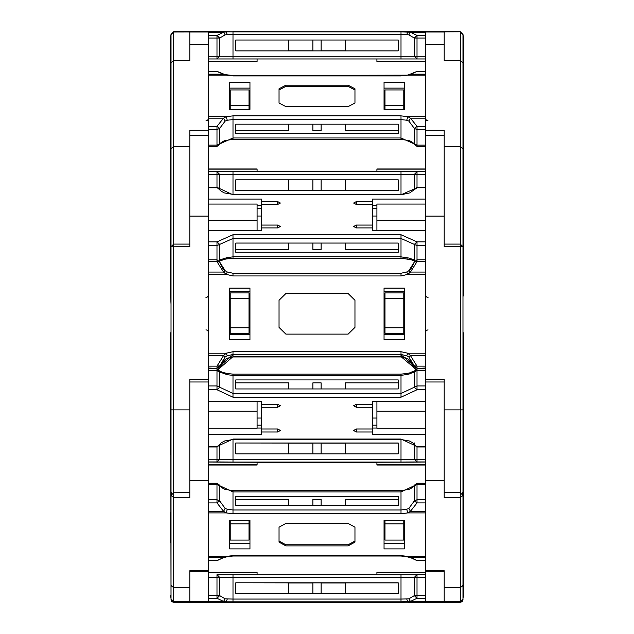 <?xml version="1.0" encoding="UTF-8"?>
<svg xmlns="http://www.w3.org/2000/svg" width="634" height="634" viewBox="0 0 634 634"><rect width="100%" height="100%" fill="white"/><g stroke="black" fill="none" stroke-linecap="round" stroke-linejoin="round"><path stroke-width="0.95" d="M170.451 294.77L170.554 37.374L170.982 34.395L170.982 35.916L170.982 34.395L170.982 35.916L170.982 34.395L170.982 35.916L170.982 34.395L170.982 35.916L170.982 34.395L173.676 31.7L170.982 34.395M463.549 37.739L463.446 295.135L463.446 37.374L463.018 34.395L463.018 35.916L463.018 34.395L463.018 35.916L463.018 34.395L463.018 35.916L463.018 34.395L463.018 35.916L463.018 34.395L460.324 31.7L463.018 34.395L460.324 31.7L463.018 34.395L460.324 31.7L463.018 34.395L460.324 31.7L463.018 34.434L463.018 298.123M170.451 44.499L170.451 86.858M404.349 31.7L409.31 31.787M189.828 135.224L208.665 135.28L208.665 31.7L229.651 31.7M189.828 31.7L208.665 31.7L173.676 31.7L189.828 31.748L173.676 31.748L170.982 34.434L170.982 246.769L170.982 138.157L170.451 139.979M425.335 38L416.982 38L416.982 35.409L414.311 38L416.982 38L416.982 56.291L414.311 56.291L414.311 38L408.882 34.846L406.671 34.616L407.813 31.906L425.335 31.787L400.965 31.7L460.324 31.7M224.69 31.787L400.965 31.7M170.451 115.309L170.451 83.157M170.451 82.182L170.451 115.515M170.451 50.577L170.451 38.032L170.982 34.434L173.676 31.985L170.982 34.68M170.451 192.815L170.451 245.762M404.349 602.3L173.676 602.3L173.676 60.19L170.982 62.877L170.982 36.201M189.828 60.19L189.828 31.985L189.828 60.587L173.676 60.19L173.676 31.985L208.665 31.946M170.451 83.268L170.451 82.285M444.172 60.19L444.172 31.985L444.172 60.587L460.324 60.19L460.324 31.985L463.018 34.68M444.172 135.224L425.335 135.224L425.335 31.7L444.172 31.7M463.549 44.784L463.018 34.434L460.324 31.748L425.335 31.946M463.549 86.953L463.549 82.285M170.451 258.981L170.451 240.318M173.676 60.19L170.982 62.877L170.982 298.123M170.554 295.135L170.982 304.177L170.982 246.769L173.676 244.074L189.828 244.074L189.828 130.295L208.665 130.295M170.451 247.395L170.451 207.429M170.451 206.446L170.451 250.367M170.451 209.585L170.451 243.29M170.451 210.48L170.451 207.207M444.172 571.234L444.172 601.587L444.172 570.79L444.172 571.234L425.335 571.234L425.335 570.79L425.335 602.189L444.172 602.189L425.335 602.3L460.324 602.3L460.324 246.729L463.018 246.769L463.018 138.157L463.549 139.979M463.549 281.282L463.549 146.739M444.172 570.79L425.335 570.79L425.335 135.28L444.172 135.28L444.172 246.729L460.324 246.729L460.324 244.074L444.172 244.074L444.172 130.295L425.335 130.295M463.549 254.543L463.549 277.51M463.549 258.981L463.549 240.318M463.549 209.585L463.549 207.207M170.982 341.163L170.982 481.111M170.451 379.322L170.451 378.601M170.451 444.561L170.451 454.744M170.451 438.363L170.451 383.919M170.554 333.389L170.451 447.897M170.451 401.156L170.451 402.321M170.451 419.97L170.451 421.039M170.982 490.359L170.982 331.923L170.554 333.381L170.982 597.363L170.451 595.54M208.665 602.3L208.665 601.579L189.828 601.579L189.828 570.79L208.665 570.79L208.665 571.234L208.665 135.28L189.828 135.28L189.828 246.729L170.982 246.769L170.982 497.642M189.828 492.761L173.676 492.761L189.828 492.689L189.828 379.211L208.665 379.211M170.451 354.081L170.451 361.887M170.451 443.681L170.451 442.968M463.549 373.386L463.549 378.601M463.549 454.736L463.549 443.681M463.446 333.389L463.549 488.537L463.018 490.351L463.018 331.923L463.446 333.381L463.446 596.626L463.018 598.084M444.172 146.422L460.324 146.422L460.324 244.074L463.018 246.769L463.018 495.384L460.324 492.689L444.172 492.689L444.172 379.211L425.335 379.211M444.172 409.849L463.018 409.897L463.018 481.111M463.549 481.769L463.549 340.513M463.549 377.721L463.549 374.385M463.549 453.096L463.549 452.351M463.549 454.277L463.549 468.201M170.451 512.581L170.451 528.312M170.451 529.58L170.451 542.236M173.676 492.761L170.982 495.384L170.982 598.892L172.028 601.016L173.13 601.523L189.828 601.587L189.828 570.79M208.665 381.945L189.828 381.945L189.828 497.627L173.676 497.627L170.982 495.384L173.676 492.689M460.324 492.689L463.018 495.384L463.018 491.889L462.368 493.632M425.335 381.945L444.172 381.945L444.172 497.627L460.324 497.627L463.018 495.384L463.018 598.892L462.02 600.977L460.934 601.515L444.172 601.698L460.324 601.698L463.018 599.003L463.018 599.606L463.018 588.122M463.549 488.537L463.446 596.626M170.982 599.606L172.012 601.721L173.676 602.3L170.982 599.606L171.671 601.404M170.982 588.122L170.99 598.948M208.665 601.579L208.665 571.234L189.828 571.234M425.335 31.787L233.035 31.7M425.335 56.291L416.982 56.291L416.982 59.002L425.335 59.002L400.965 58.978L416.934 58.994M416.958 59.002L414.311 56.291L400.965 56.275L400.965 31.898L410.467 32.247L416.982 35.409L425.335 35.409M217.066 58.994L233.035 58.978L233.035 56.275L400.965 56.275L400.965 58.978L233.035 58.978L400.965 58.978M406.671 34.616L233.035 34.616L233.035 31.898L400.965 31.898M208.665 35.409L217.018 35.409L217.018 38L208.665 38M227.329 34.616L225.118 34.846L219.689 38L217.018 35.409L223.533 32.247L226.187 31.906L227.329 34.616L233.035 34.616L233.035 56.275L217.018 56.291L217.018 59.002L233.035 58.978M425.335 187.307L416.982 187.307L416.982 171.719L425.335 171.719M425.335 174.429L400.965 174.413L400.965 171.695L416.982 171.719L414.311 174.429L414.311 189.431M425.335 187.712L416.982 187.712L409.81 192.879L400.965 194.836L400.965 174.413L233.035 174.413L233.035 171.695L400.965 171.695M219.689 189.431L219.689 174.429L217.018 174.429L217.018 171.719L233.035 171.695M463.018 148.713L460.324 146.422L460.324 60.19L463.018 62.877L460.324 60.19M425.335 129.55L416.982 129.55L416.982 145.107L414.311 143.918L414.311 128.361L416.982 129.55L416.982 126.332L425.335 126.332M425.335 71.38L416.982 71.285L414.723 72.506L416.982 71.285L425.335 71.285M425.335 135.28L425.335 145.107L416.982 145.107L416.982 146.391L425.335 146.391M416.982 71.38L407.813 75.153L400.965 75.953L400.965 75.549L400.965 75.953L233.035 75.953L233.035 75.549L233.035 75.953L226.187 75.153L217.018 71.285L208.665 71.38M408.882 121.102L406.671 120.23L400.965 119.564L233.035 119.564L233.035 137.982L219.689 143.918L219.594 144.512L221.02 142.634L224.19 140.827L233.035 139.266L233.035 137.982L400.965 137.982L400.965 139.266L409.81 140.827L412.98 142.634L414.406 144.512L414.311 143.918L400.965 137.982L400.965 115.84L407.813 116.632L410.467 118.154L416.982 126.332L414.311 128.361L408.882 121.102L410.467 118.154L425.335 118.154M208.665 126.332L217.018 126.332L223.533 118.154L226.187 116.632L227.329 120.23L233.035 119.564L233.035 115.84L400.965 115.84M227.329 120.23L225.118 121.102L219.689 128.361L217.018 126.332L217.018 129.55L208.665 129.55M208.665 135.28L208.665 145.107L217.018 145.107L217.018 129.55L219.689 128.361L219.689 143.918L217.018 145.107L217.018 146.391L219.594 144.512M425.335 261.66L416.982 261.66L416.982 241.847L425.335 241.847M414.977 260.661L414.311 259.94L408.882 258.022L400.965 256.873L400.965 258.157L233.035 258.157L226.829 258.878L227.329 257.539L219.689 259.94L219.689 244.383L217.018 245.572L217.018 241.847L233.035 234.723L400.965 234.723L416.982 241.847L414.311 244.383L414.66 261.089M425.335 245.572L416.982 245.572L400.965 238.447L400.965 234.723M233.035 234.723L233.035 238.447L400.965 238.447L400.965 256.873L233.035 256.873L233.035 258.157M416.982 187.712L400.965 194.836L233.035 194.836L217.018 187.307L217.018 187.712L208.665 187.712M425.335 370.177L416.982 370.177L414.311 367.918L416.982 370.462L416.982 368.346L414.311 365.81L416.982 368.061L416.982 366.095L425.335 366.095M414.311 262.024L416.982 259.774L425.335 259.774L416.982 259.774L414.311 262.024L411.387 268.372L408.882 270.702L414.311 262.024L416.982 261.66L410.467 272.073L408.89 270.694L406.671 271.994L408.882 270.702M425.335 272.073L410.467 272.073L407.813 274.403L400.965 275.917L400.965 273.254L406.671 271.994L400.965 273.254L233.035 273.254L400.965 273.254M415.262 367.728L414.311 367.918L400.965 356.641L400.965 351.727L407.813 353.241L410.467 355.579L416.982 366.095L414.311 365.81L408.882 357.037L410.467 355.579L425.335 355.579M408.882 357.037L406.671 355.737L400.965 354.477L233.035 354.477L233.035 351.727L400.965 351.727M400.965 275.917L233.035 275.917L233.035 273.254L227.329 271.994L233.035 273.254M208.665 370.716L217.018 370.716L219.689 368.203L222.613 361.856L225.118 359.526L219.689 368.203L233.035 356.641L400.965 356.974L406.671 358.234L408.882 359.526L414.311 368.203L411.387 361.856L408.882 359.526L406.671 358.234L400.965 356.641L233.035 356.641L233.035 354.477L227.329 355.737L225.118 357.037L219.689 366.087L217.018 368.346L208.665 368.061M208.665 245.572L217.018 245.572L217.018 261.66L208.665 261.66M208.665 366.095L217.018 366.095L217.018 368.061L219.689 365.81L217.018 366.095L223.533 355.579L226.187 353.241L227.329 355.737M218.738 367.728L219.689 367.918L217.018 370.177L217.018 368.346L208.665 368.346L217.018 368.346L233.035 354.81L219.689 366.087M414.62 559.346L416.982 560.725L425.335 560.615M425.335 502.944L416.982 502.944L416.982 499.711L414.311 500.955L414.311 485.707L416.982 484.463L416.982 499.711L425.335 499.711M416.982 483.702L416.982 484.463L425.335 484.463M425.335 511.337L410.467 511.337L407.813 512.914L400.965 513.746L400.965 509.998L406.671 509.3L408.882 508.397L414.311 500.955L416.982 502.944L410.467 511.337L408.882 508.397M208.665 560.615L217.018 560.725L226.187 556.446L233.035 555.614L233.035 556.058L233.035 555.614L400.965 555.614L400.965 556.058L400.965 555.614L407.813 556.446L416.982 560.615M400.965 491.176L400.965 491.936L414.311 485.707L414.39 485.161L412.623 487.459L409.247 489.305L400.965 490.724L233.035 490.724L233.035 491.936L400.965 491.936L400.965 509.998L233.035 509.998L233.035 513.746L226.187 512.914L223.533 511.337L217.018 502.944L208.665 502.944M233.035 491.176L233.035 490.724L224.729 489.297L221.369 487.451L219.61 485.161L219.689 485.707L233.035 491.936L233.035 509.998L227.329 509.3L225.118 508.397L223.533 511.337L208.665 511.337M208.665 499.711L217.018 499.711L217.018 502.944L219.689 500.955L225.118 508.397M217.018 483.702L217.018 484.463L219.689 485.707L219.689 500.955L217.018 499.711L217.018 484.463L208.665 484.463M414.311 368.203L416.982 370.462L425.335 370.454L416.982 370.462L414.311 371.96L414.311 387.216L416.982 385.971L416.982 370.716L425.335 370.716M425.335 389.72L416.982 389.72L416.982 385.971L425.335 385.971M414.311 442.912L414.39 445.068L416.982 446.986L416.982 446.534L425.335 446.534M400.965 374.623L400.965 375.383L408.882 374.163L414.311 371.96L415.476 370.002M400.965 397.193L400.965 393.445L414.311 387.216L416.982 389.72L400.965 397.193L233.035 397.193L233.035 393.445L400.965 393.445L400.965 375.383L233.035 375.383L233.035 374.171L400.965 374.171L407.139 373.418L406.671 374.686M208.665 446.534L217.018 446.534L217.018 446.986L217.018 446.534L233.035 439.061L233.035 439.505L233.035 439.061L400.965 439.061L400.965 439.505L400.965 439.061L416.982 446.534M233.035 374.623L233.035 374.171L226.861 373.418L227.329 374.686L233.035 375.383L233.035 393.445L219.689 387.216L219.689 371.96L227.329 374.686M233.035 397.193L217.018 389.72L217.018 385.971L219.689 387.216L217.018 389.72L208.665 389.72M425.335 598.266L416.982 598.266L416.982 595.667L414.311 595.675L414.311 577.384L416.982 577.376L416.982 595.667L425.335 595.667M416.982 574.673L425.335 574.673L416.982 574.673L416.982 577.376L425.335 577.376M425.335 601.444L400.965 601.801L400.965 599.082L408.882 598.845L414.311 595.675L416.982 598.266L410.467 601.444L408.882 598.845M400.965 602.3L425.335 602.086L407.813 601.801L406.671 599.082M416.879 574.681L400.965 574.729L400.965 577.423L414.311 577.384L416.926 574.681L233.035 574.729L233.035 577.423L400.965 577.423L400.965 599.082L233.035 599.082L233.035 601.801L226.187 601.801L223.533 601.444L217.018 598.266L208.665 598.266M233.035 602.086L400.965 602.086L233.035 602.3M208.665 595.667L217.018 595.667L217.018 598.266L219.689 595.675L225.118 598.845L233.035 599.082L233.035 577.423L219.689 577.384L219.689 595.675L217.018 595.667L217.018 577.376L219.689 577.384L217.018 574.673L217.018 577.376L208.665 577.376M425.335 461.956L416.982 461.956L416.982 446.986L425.335 446.986M414.311 444.838L414.311 459.246L416.982 461.956L400.965 462.012L400.965 459.293L425.335 459.238M400.965 462.012L233.035 462.012L233.035 459.293L400.965 459.293L400.965 439.505L409.247 440.923L412.623 442.778L414.39 445.068L416.982 446.986M233.035 462.012L217.018 461.956L217.018 459.238L233.035 459.293L233.035 439.505L400.965 439.505M219.689 444.521L221.377 442.778L224.753 440.923L233.035 439.505M208.665 171.719L217.018 171.719L219.689 174.429L233.035 174.413L233.035 194.432L224.214 192.887L221.036 191.08L217.018 187.307L208.665 187.307M205.979 120.888L207.643 120.309L208.665 118.193M428.021 120.888L426.357 120.309L425.335 118.193M205.979 329.807L207.611 330.354L208.665 332.493M205.979 297.504L207.587 296.966L208.665 294.818M428.021 297.504L426.325 296.902L425.335 294.818M428.021 329.807L426.278 330.449L425.335 332.493M460.324 602.3L461.924 601.777L463.018 599.606L460.324 602.3L444.172 602.3M414.684 72.561L409.302 74.606M219.316 72.561L224.048 74.178L208.665 74.218M414.636 261.121L410.467 259.48M219.364 261.121L224.048 259.528L225.118 258.022M219.689 262.024L217.018 259.774L208.665 259.774L217.018 259.774L219.689 262.024L222.613 268.372L225.11 270.694L223.533 272.073L217.018 261.66L219.689 262.024L225.118 270.702L227.329 271.994L226.187 274.403L223.533 272.073L208.665 272.073M425.335 560.725L416.982 560.725L413.59 558.689L409.897 557.508L425.335 557.452M217.018 560.615L224.785 556.993M414.636 370.858L409.897 372.729L408.882 374.163M219.364 370.858L223.533 372.784M233.035 31.787L400.965 31.787M257.111 171.687L257.111 168.969L208.665 168.969M376.889 171.687L376.889 168.969L425.335 168.969M257.111 171.497L376.889 171.497M257.111 169.088L208.665 169.088M257.111 169.135L208.665 169.135M257.111 58.978L257.111 61.474L208.665 61.474M170.451 65.556L170.451 72.934M376.889 169.088L425.335 169.088M376.889 169.135L425.335 169.135M376.889 58.978L376.889 61.474L425.335 61.474M408.882 34.846L410.467 32.247L425.335 32.247M345.459 50.807L321.089 50.807M398.255 40.029L398.255 50.863L235.745 50.863L235.745 40.029L398.255 40.029L398.255 50.855L345.459 50.855L345.459 40.029M384.038 31.882L404.349 31.882L384.038 31.803M354.937 31.866L279.063 31.827L354.937 31.866M321.089 40.029L321.089 50.855L312.911 50.855L312.911 40.029M233.035 31.898L208.665 31.787M229.651 31.803L249.962 31.803L229.651 31.882M312.911 50.807L288.541 50.807M288.541 40.029L288.541 50.855L235.745 50.855L235.745 40.029M208.665 32.247L223.533 32.247L225.118 34.846M321.089 190.604L345.459 190.604M345.459 179.826L345.459 190.644L398.255 190.644L398.255 179.826L235.745 179.826L235.745 190.652L398.255 190.652L398.255 179.826M356.284 171.679L425.335 171.687M372.53 171.679L356.284 171.671M376.889 171.6L372.53 171.671M356.284 171.616L353.582 171.608L356.284 171.608M312.911 179.826L312.911 190.644L321.089 190.644L321.089 179.826M208.665 171.687L257.111 171.6M288.541 190.604L312.911 190.604M235.745 179.826L235.745 190.644L288.541 190.644L288.541 179.826M257.111 230.451L257.111 204.037L208.665 204.037M257.111 220.323L208.665 220.323M249.962 92.128L249.043 92.128M230.197 92.128L229.651 92.128M230.197 105.49L249.043 105.49L249.043 89.973L230.197 89.973L230.197 109.436M249.043 105.49L249.043 109.436M170.451 276.178L170.451 275.536M170.451 159.689L170.451 174.041M376.889 230.451L376.889 204.037L425.335 204.037M376.889 220.323L425.335 220.323M403.803 105.49L384.957 105.49L384.957 89.973L403.803 89.973L403.803 109.436M384.957 105.49L384.957 109.436M384.038 92.128L384.957 92.128M403.803 92.128L404.349 92.128M463.549 159.689L463.549 164.705M425.335 74.218L409.952 74.178L406.759 75.391M384.038 88.102L404.349 88.102M406.671 120.23L407.813 116.632L425.335 116.632L425.335 75.153L233.035 75.549L226.829 74.828L227.241 75.391M398.255 124.169L398.255 133.378L235.745 133.378L235.745 124.169L398.255 124.169L398.255 130.533L345.459 130.533L345.459 124.169M384.038 82.349L384.038 109.436L404.349 109.436L404.349 82.349L384.038 82.349M354.937 103.017L354.937 88.768L348.161 85.21L285.839 85.21L279.063 88.768L279.063 103.017L285.839 106.575L348.161 106.575L354.937 103.017L354.937 89.925L348.161 86.359L285.839 86.359L279.063 89.925M321.089 124.169L321.089 130.533L312.911 130.533L312.911 124.169M233.035 115.84L226.187 116.632L208.665 116.632L208.665 75.153L226.187 75.153L226.829 74.828L224.698 74.606M229.651 82.349L249.962 82.349L249.962 109.436L229.651 109.436L229.651 82.349M288.541 124.169L288.541 130.533L235.745 130.533L235.745 124.169M249.962 88.102L229.651 88.102M208.665 71.285L217.018 71.285L219.277 72.506L217.018 71.38M208.665 118.154L223.533 118.154L225.118 121.102M408.882 258.022L409.952 259.528L400.965 258.157M372.53 208.515L376.889 208.515M372.53 216.028L376.889 216.028M406.671 257.539L407.171 258.878M345.459 243.052L345.459 249.416L398.255 249.416L398.255 243.052L235.745 243.052L235.745 252.269L398.255 252.269L398.255 243.052M356.284 227.955L356.284 225.11L353.582 226.536L356.284 227.955L372.53 227.955L372.53 230.451L425.335 230.451M372.53 227.955L372.53 225.11L356.284 225.11M356.284 204.449L356.284 201.604L353.582 203.031L356.284 204.449L372.53 204.449L372.53 225.11M372.53 205.63L376.889 205.63M372.53 204.449L372.53 201.604L356.284 201.604M425.335 199.108L372.53 199.108L372.53 201.604M312.911 243.052L312.911 249.416L321.089 249.416L321.089 243.052M208.665 230.451L261.47 230.451L261.47 227.955L277.716 227.955L280.418 226.536L277.716 225.11L261.47 225.11L261.47 204.449L277.716 204.449L280.418 203.031L277.716 201.604L261.47 201.604L261.47 199.108L208.665 199.108M235.745 243.052L235.745 249.416L288.541 249.416L288.541 243.052M261.47 204.449L261.47 201.604M261.47 227.955L261.47 225.11M261.47 205.63L257.111 205.63M261.47 208.515L257.111 208.515M261.47 216.028L257.111 216.028M219.34 261.089L219.689 259.94L219.023 260.661M223.533 259.48L226.829 258.878L226.187 258.545M249.962 334.641L229.651 334.641M249.962 291.585L229.651 291.585M249.043 298.265L249.043 333.302L230.197 333.302L230.197 292.932L249.043 292.932L249.043 298.265L230.197 298.265M249.043 327.754L230.197 327.754M170.451 437.943L170.451 423.877M170.451 419.692L170.451 415.413M170.451 401.251L170.451 396.242M170.451 405.102L170.451 414.858M170.451 387.699L170.451 395.053M403.803 298.265L403.803 292.932L384.957 292.932L384.957 298.265L403.803 298.265L403.803 333.302L384.957 333.302L384.957 327.754L403.803 327.754M384.957 298.265L384.957 327.754M384.038 334.641L404.349 334.641M384.038 291.585L404.349 291.585M463.549 419.692L463.549 416.99M463.549 401.156L463.549 398.627M463.549 421.134L463.549 423.877M463.549 383.919L463.549 394.681M384.038 288.185L404.349 288.185M406.671 355.737L407.813 353.241L425.335 353.241L425.335 274.403L407.813 274.403L406.671 271.994M398.255 354.557L235.745 354.723L398.255 354.723M384.038 288.082L384.038 339.57L404.349 339.57L404.349 288.082L384.038 288.082M354.937 327.358L354.937 300.286L348.161 293.518L285.839 293.518L279.063 300.286L279.063 327.358L285.839 334.126L348.161 334.126L354.937 327.358L354.937 300.31L348.161 293.542L285.839 293.542L279.063 300.31M233.035 351.727L226.187 353.241L208.665 353.241L208.665 274.403L226.187 274.403L233.035 275.917M229.651 288.082L249.962 288.082L249.962 339.57L229.651 339.57L229.651 288.082M249.962 288.185L229.651 288.185M225.118 270.702L227.329 271.994M208.665 355.579L223.533 355.579L225.118 357.037M398.255 356.887L235.745 356.887M398.255 356.72L235.745 356.72M227.329 358.234L225.118 359.526L227.329 358.234L233.035 356.974L227.329 358.234M208.665 428.307L257.111 428.307L257.111 411.22L208.665 411.22M257.111 411.22L257.111 401.679M249.962 538.242L249.043 538.242M230.197 538.242L229.651 538.242M230.197 520.466L230.197 540.105L249.043 540.105L249.043 523.819L230.197 523.819M249.043 520.466L249.043 523.819M425.335 428.307L376.889 428.307L376.889 401.679M376.889 411.22L425.335 411.22M403.803 523.819L403.803 540.105L384.957 540.105L384.957 523.819L403.803 523.819L403.803 520.466M384.957 520.466L384.957 523.819M384.038 538.242L384.957 538.242M403.803 538.242L404.349 538.242M463.549 569.324L463.549 573.667M409.215 556.993L409.897 557.508L407.139 556.811L407.813 556.446L425.335 556.446L425.335 512.914L407.813 512.914L406.671 509.3M404.349 543.251L384.038 543.251M345.459 505.48L345.459 499.441L398.255 499.441L398.255 505.48L398.255 496.454L235.745 496.454L235.745 505.48L398.255 505.48M384.038 520.466L384.038 548.893L404.349 548.893L404.349 520.466L384.038 520.466M354.937 542.157L354.937 527.203L348.161 523.47L285.839 523.47L279.063 527.203L279.063 542.157L285.839 545.89L348.161 545.89L354.937 542.157M279.063 541.024L285.839 544.764L348.161 544.764L354.937 541.024M321.089 505.48L321.089 499.441L312.911 499.441L312.911 505.48M208.665 557.452L224.103 557.508L226.861 556.811L208.665 556.446L208.665 512.914L226.187 512.914L227.329 509.3M229.651 520.466L249.962 520.466L249.962 548.893L229.651 548.893L229.651 520.466M235.745 505.48L235.745 499.441L288.541 499.441L288.541 505.48M229.651 543.251L249.962 543.251M372.53 407.29L356.284 407.29L353.582 405.792L356.284 404.294L372.53 404.294L372.53 434.575L425.335 434.575M410.467 372.784L407.139 373.418L407.813 373.783M372.53 418.012L376.889 418.012M372.53 425.184L376.889 425.184M398.255 388.927L398.255 379.901L235.745 379.901L235.745 388.927L398.255 388.927L398.255 382.888L345.459 382.888L345.459 388.927M372.53 428.005L376.889 428.005M372.53 431.96L356.284 431.96L353.582 430.462L356.284 428.964L372.53 428.964M425.335 401.679L372.53 401.679L372.53 404.294M312.911 388.927L312.911 382.888L321.089 382.888L321.089 388.927M261.47 404.294L261.47 407.29L277.716 407.29L280.418 405.792L277.716 404.294L261.47 404.294L261.47 401.679L208.665 401.679M261.47 407.29L261.47 431.96L277.716 431.96L280.418 430.462L277.716 428.964L261.47 428.964M261.47 431.96L261.47 434.575L208.665 434.575M288.541 388.927L288.541 382.888L235.745 382.888L235.745 388.927M261.47 428.005L257.111 428.005M261.47 418.012L257.111 418.012M261.47 425.184L257.111 425.184M208.665 385.971L217.018 385.971L217.018 370.716L219.689 371.96L218.524 370.002M225.118 374.163L224.103 372.729L226.861 373.418L226.187 373.783M189.828 601.579L173.676 601.698L170.982 599.003M208.665 465.031L257.111 465.031L257.111 464.619L208.665 464.619M257.111 464.619L257.111 462.035M257.111 464.73L208.665 464.73M257.111 574.729L257.111 572.28L208.665 572.28M425.335 465.031L376.889 465.031L376.889 462.035M376.889 464.619L425.335 464.619M376.889 464.73L425.335 464.73M376.889 574.729L376.889 572.28L425.335 572.28M407.86 602.094L425.335 602.094M345.459 593.67L345.459 582.86L398.255 582.86L398.255 593.67L398.255 582.844L235.745 582.844L288.541 582.86L288.541 593.67M321.089 582.971L345.459 582.971M404.349 601.848L384.038 601.848L404.349 602.038M354.937 601.991L279.063 601.896L354.937 601.991M321.089 593.67L321.089 582.86L312.911 582.86L312.911 593.67M235.745 593.67L235.745 582.844L235.745 593.67L398.255 593.67M226.14 602.094L208.665 601.801L226.187 601.801L227.329 599.082M229.651 601.848L249.962 601.848L229.651 602.038M288.541 582.971L312.911 582.971M225.118 598.845L223.533 601.444L208.665 601.444M288.541 453.873L288.541 443.063L235.745 443.047L235.745 453.873L398.255 453.873L398.255 443.063L345.459 443.063L345.459 453.873M321.089 443.174L345.459 443.174M398.255 453.873L398.255 443.047L235.745 443.047L235.745 453.873M425.335 462.035L376.889 462.257M356.284 462.241L353.582 462.234L356.284 462.241M356.284 462.075L353.582 462.067L356.284 462.075M312.911 453.873L312.911 443.063L321.089 443.063L321.089 453.873M257.111 462.257L208.665 462.035M288.541 443.174L312.911 443.174M189.828 602.3L173.676 602.3L172.012 601.721M462.281 601.452L463.018 599.606M409.992 602.094L407.377 602.086M425.335 602.3L407.813 602.3M226.623 602.086L224.032 602.094M376.889 462.503L257.111 462.503M217.018 59.002L208.665 59.002L217.042 59.002L219.689 56.291L219.689 38L217.018 38L217.018 56.291L208.665 56.291M376.889 171.584L257.111 171.584L376.889 171.584M208.665 174.429L217.018 174.429L217.018 187.307M189.828 146.422L173.676 146.422L170.982 148.713M208.665 44.467L189.828 44.467M173.676 60.587L189.828 60.587M425.335 44.467L444.172 44.467M460.324 60.587L444.172 60.587M348.161 86.359L348.161 85.21M285.839 86.359L285.839 85.21M208.665 241.847L217.018 241.847L219.689 244.383L233.035 238.447L233.035 256.873L227.329 257.539M277.716 204.449L277.716 201.604M277.716 227.955L277.716 225.11M217.018 187.712L219.594 189.186M189.828 409.849L170.982 409.897M208.665 216.083L189.828 216.083M425.335 216.083L444.172 216.083M425.335 368.061L416.982 368.346L425.335 368.346L416.982 368.346L400.965 354.81L233.035 354.81L400.965 354.81L414.311 366.087M208.665 370.177L217.018 370.462L219.689 368.203M189.828 587.71L173.676 587.71L170.982 585.467M208.665 480.707L189.828 480.707M444.172 587.71L460.324 587.71L463.018 585.467M425.335 480.707L444.172 480.707M444.172 492.761L460.324 492.761M348.161 544.764L348.161 545.89M285.839 544.764L285.839 545.89M400.965 513.746L233.035 513.746M356.284 428.964L356.284 431.96M356.284 404.294L356.284 407.29M277.716 428.964L277.716 431.96M277.716 404.294L277.716 407.29M208.665 446.986L217.018 446.986L219.61 445.068L217.018 446.534M208.665 602.189L189.828 602.189L208.665 602.189M425.335 601.579L444.172 601.579M400.965 601.801L233.035 601.801M217.018 574.673L233.035 574.729L217.121 574.681M208.665 602.086L226.187 602.086M257.111 462.289L376.889 462.289L257.111 462.289M219.689 444.838L219.689 459.246L217.018 461.956L208.665 461.956M208.665 459.238L217.018 459.238L217.018 446.986M208.665 31.985L189.828 31.985M425.335 31.985L444.172 31.985M463.446 295.135L463.018 296.593M414.406 144.512L416.982 146.391M233.035 139.266L400.965 139.266M208.665 146.391L217.018 146.391M416.982 187.307L414.406 189.186M233.035 194.432L400.965 194.432M171.632 493.632L170.982 491.889M400.965 356.974L233.035 356.974M463.549 595.54L463.018 597.363M425.335 483.251L416.982 483.251L414.39 485.161M407.139 556.811L400.965 556.058L233.035 556.058L226.861 556.811M219.38 559.346L217.018 560.725L208.665 560.725M219.61 485.161L217.018 483.251L208.665 483.251M415.444 369.979L414.62 370.89M219.38 370.89L218.556 369.979M170.554 596.626L170.982 598.005M407.813 602.086L400.965 602.086M233.035 574.729L400.965 574.729"/></g></svg>
